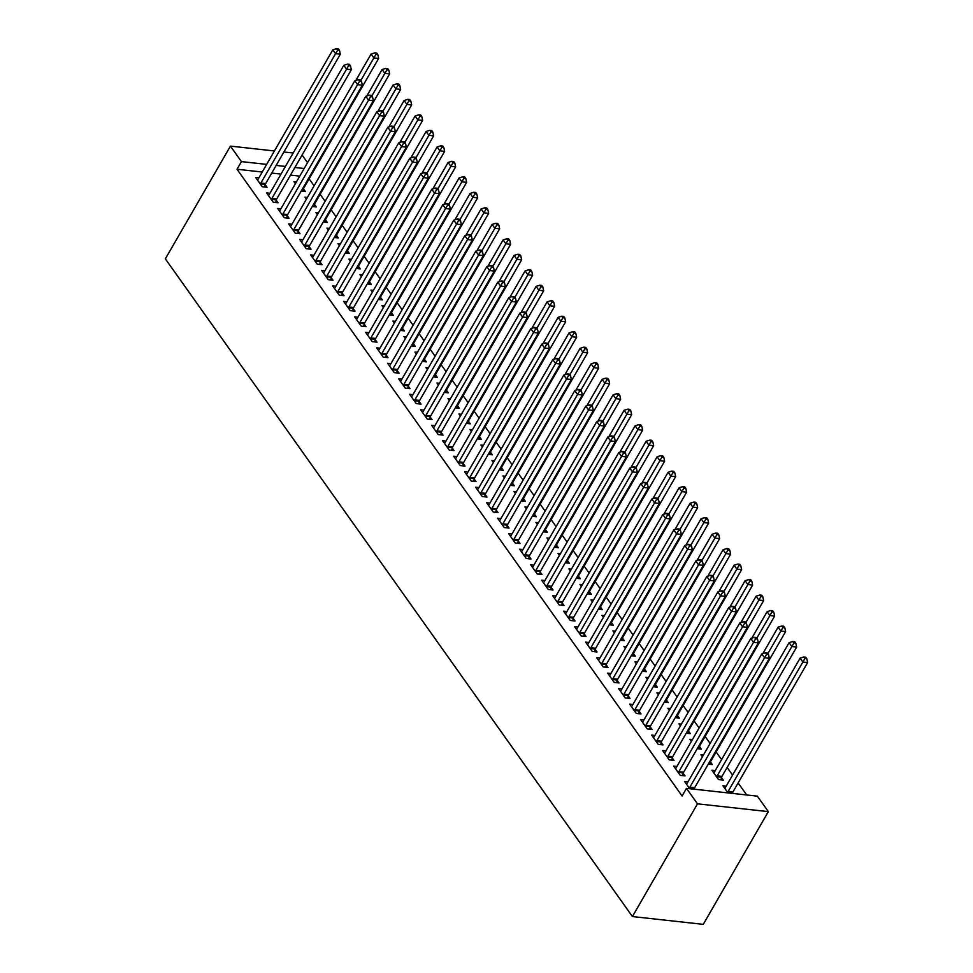<?xml version="1.0" encoding="UTF-8"?>
<svg xmlns="http://www.w3.org/2000/svg" width="973" height="973" viewBox="0 0 973 973"><rect width="100%" height="100%" fill="white"/><g stroke="black" fill="none" stroke-linecap="round" stroke-linejoin="round"><path stroke-width="1.46" d="M746.68 794.965L738.13 782.937M732.572 775.116L727.135 767.454M721.577 759.621L716.14 751.959M710.108 743.481L705.133 736.476M699.113 727.986L694.138 720.981M688.106 712.491L683.131 705.486M677.111 697.009L672.136 690.003M666.116 681.514L661.141 674.508M655.109 666.031L650.134 659.013M644.114 650.536L639.139 643.53M633.107 635.041L628.132 628.035M622.112 619.558L617.137 612.552M611.117 604.063L606.13 597.057M600.11 588.568L595.135 581.562M589.115 573.085L584.141 566.079M578.108 557.59L573.133 550.584M567.113 542.107L562.139 535.101M556.106 526.612L551.132 519.606M545.111 511.117L540.137 504.111M534.116 495.634L529.142 488.628M523.109 480.139L518.135 473.133M512.114 464.656L507.14 457.651M501.107 449.161L496.133 442.156M490.112 433.666L485.138 426.661M479.117 418.183L474.143 411.178M468.11 402.688L463.136 395.683M457.115 387.205L452.141 380.2M446.108 371.71L441.134 364.705M435.113 356.215L430.139 349.21M424.106 340.732L419.132 333.727M413.111 325.237L408.137 318.232M402.117 309.742L397.142 302.737M391.11 294.26L386.135 287.254M380.115 278.764L375.14 271.759M369.108 263.282L364.133 256.276M358.113 247.787L353.138 240.781M347.118 232.292L342.143 225.286M336.111 216.809L331.136 209.803M325.116 201.314L320.141 194.308M314.109 185.831L309.134 178.825M757.347 796.145L768.342 811.628L703.272 924.35L632.414 916.554L165.349 258.842L230.431 146.12L241.438 161.603L237.023 169.253L682.085 795.987L686.488 788.349L757.347 796.145M302.08 155.035L307.529 162.698M715.216 770.64L711.932 770.288L718.536 779.58L723.316 780.103L721.54 777.597M676.916 766.432L673.632 766.067L680.236 775.359L685.016 775.895L683.241 773.377M692.423 739.577L689.93 739.298L691.389 741.353M699.538 746.619L701.326 749.125L697.24 748.675M654.914 735.454L651.63 735.089L658.235 744.381L663.027 744.904L661.239 742.399M670.421 708.599L667.928 708.32L669.388 710.375M677.536 715.629L679.324 718.147L675.25 717.697M632.912 704.464L629.628 704.111L636.233 713.404L641.025 713.927L639.237 711.421M648.419 677.609L645.938 677.342L647.398 679.397M655.547 684.651L657.322 687.157L653.248 686.707M610.91 673.486L607.639 673.121L614.231 682.426L619.023 682.949L617.235 680.443M626.417 646.631L623.936 646.364L625.396 648.419M633.545 653.674L635.32 656.179L631.246 655.729M588.92 642.508L585.637 642.144L592.229 651.436L597.021 651.971L595.245 649.465M604.415 615.654L601.934 615.374L603.394 617.429M611.543 622.696L613.318 625.201L609.244 624.751M566.918 611.531L563.635 611.166L570.239 620.458L575.019 620.981L573.243 618.475M582.426 584.676L579.932 584.396L581.392 586.451M589.541 591.718L591.316 594.223L587.242 593.773M544.916 580.54L541.633 580.188L548.237 589.48L553.017 590.003L551.241 587.497M560.424 553.698L557.93 553.418L559.39 555.474M567.539 560.728L569.327 563.233L565.24 562.795M522.915 549.563L519.631 549.21L526.235 558.502L531.027 559.025L529.239 556.52M538.422 522.708L535.928 522.44L537.388 524.496M545.537 529.75L547.325 532.255L543.25 531.805M500.913 518.585L497.629 518.22L504.233 527.524L509.025 528.047L507.237 525.542M516.42 491.73L513.939 491.462L515.398 493.506M523.547 498.772L525.323 501.277L521.248 500.827M478.911 487.607L475.639 487.242L482.231 496.534L487.023 497.069L485.247 494.552M494.418 460.752L491.937 460.472L493.396 462.528M501.545 467.794L503.321 470.3L499.246 469.85M456.921 456.629L453.637 456.264L460.229 465.556L465.021 466.079L463.245 463.574M472.416 429.774L469.935 429.494L471.394 431.55M479.543 436.804L481.319 439.322L477.244 438.872M434.919 425.639L431.635 425.286L438.239 434.578L443.019 435.101L441.243 432.596M450.426 398.784L447.933 398.516L449.392 400.572M457.541 405.826L459.317 408.332L455.242 407.894M412.917 394.661L409.633 394.296L416.237 403.6L421.017 404.123L419.241 401.618M428.424 367.806L425.931 367.539L427.39 369.594M435.539 374.848L437.327 377.354L433.24 376.904M390.915 363.683L387.631 363.318L394.235 372.61L399.027 373.146L397.239 370.64M406.422 336.828L403.941 336.549L405.388 338.604M413.537 343.87L415.325 346.376L411.251 345.926M368.913 332.705L365.629 332.34L372.233 341.632L377.025 342.168L375.237 339.65M384.42 305.85L381.939 305.571L383.398 307.626M391.547 312.892L393.323 315.398L389.249 314.948M346.911 301.727L343.639 301.362L350.231 310.655L355.023 311.178L353.248 308.672M362.418 274.873L359.937 274.593L361.397 276.648M369.545 281.902L371.321 284.42L367.247 283.97M324.921 270.737L321.637 270.385L328.229 279.677L333.021 280.2L331.246 277.694M340.416 243.882L337.935 243.615L339.395 245.67M347.543 250.925L349.319 253.43L345.245 252.98M302.919 239.759L299.635 239.394L306.24 248.699L311.019 249.222L309.244 246.716M318.426 212.905L315.933 212.637L317.393 214.68M325.541 219.947L327.317 222.452L323.243 222.002M280.917 208.781L277.633 208.417L284.238 217.709L289.017 218.244L287.242 215.726M296.424 181.927L293.931 181.647L295.391 183.702M303.54 188.969L305.327 191.474L301.241 191.024M258.915 177.804L255.631 177.439L262.236 186.731L267.028 187.254L265.24 184.748M299.757 176.149L290.477 175.128M281.002 174.094L271.722 173.072M262.248 172.026L237.023 169.253M269.922 193.286L266.638 192.934L273.231 202.226L278.023 202.749L276.247 200.243M307.419 197.41L304.938 197.142L306.398 199.197M314.547 204.452L316.322 206.957L312.248 206.519M291.912 224.264L288.64 223.912L295.233 233.204L300.025 233.727L298.237 231.221M329.421 228.4L326.94 228.12L328.4 230.175M336.549 235.442L338.324 237.947L334.25 237.497M313.914 255.254L310.63 254.89L317.234 264.182L322.027 264.705L320.239 262.199M351.423 259.377L348.93 259.098L350.389 261.153M358.538 266.42L360.326 268.925L356.24 268.475M335.916 286.232L332.632 285.867L339.236 295.16L344.028 295.695L342.241 293.189M373.425 290.355L370.932 290.088L372.391 292.131M380.54 297.397L382.328 299.903L378.242 299.453M357.918 317.21L354.634 316.845L361.238 326.15L366.018 326.673L364.243 324.167M395.427 321.333L392.934 321.066L394.393 323.121M402.542 328.375L404.318 330.881L400.244 330.431M379.92 348.188L376.636 347.835L383.24 357.127L388.02 357.65L386.245 355.145M417.417 352.323L414.936 352.044L416.395 354.099M424.544 359.353L426.32 361.871L422.246 361.421M401.922 379.178L398.638 378.813L405.23 388.105L410.022 388.628L408.246 386.123M439.419 383.301L436.938 383.021L438.397 385.077M446.546 390.343L448.322 392.849L444.247 392.399M423.912 410.156L420.64 409.791L427.232 419.083L432.024 419.618L430.236 417.101M461.421 414.279L458.94 414.012L460.387 416.055M468.536 421.321L470.324 423.827L466.249 423.377M445.914 441.134L442.63 440.769L449.234 450.061L454.026 450.596L452.238 448.091M483.423 445.257L480.93 444.989L482.389 447.045M490.538 452.299L492.326 454.805L488.239 454.355M467.916 472.112L464.632 471.759L471.236 481.051L476.016 481.574L474.24 479.069M505.425 476.235L502.932 475.967L504.391 478.023M512.54 483.277L514.328 485.782L510.241 485.345M489.918 503.09L486.634 502.737L493.238 512.029L498.018 512.552L496.242 510.047M527.415 507.225L524.934 506.945L526.393 509.001M534.542 514.267L536.318 516.772L532.243 516.322M511.92 534.08L508.636 533.715L515.24 543.007L520.02 543.53L518.244 541.024M549.417 538.203L546.935 537.923L548.395 539.979M556.544 545.245L558.32 547.75L554.245 547.3M533.922 565.058L530.638 564.693L537.23 573.985L542.022 574.52L540.246 572.015M571.419 569.181L568.937 568.913L570.397 570.956M578.546 576.223L580.322 578.728L576.247 578.278M555.911 596.035L552.64 595.671L559.232 604.975L564.024 605.498L562.236 602.992M593.421 600.159L590.939 599.891L592.387 601.946M600.536 607.201L602.323 609.706L598.249 609.256M577.913 627.013L574.629 626.661L581.234 635.953L586.026 636.476L584.238 633.97M615.423 631.149L612.929 630.869L614.389 632.924M622.538 638.179L624.325 640.696L620.239 640.246M599.915 658.003L596.631 657.639L603.236 666.931L608.016 667.454L606.24 664.948M637.424 662.126L634.931 661.847L636.391 663.902M644.54 669.169L646.327 671.674L642.241 671.224M621.917 688.981L618.633 688.616L625.238 697.909L630.018 698.444L628.242 695.926M659.414 693.104L656.933 692.837L658.393 694.88M666.541 700.146L668.317 702.652L664.243 702.202M643.919 719.959L640.635 719.594L647.227 728.886L652.019 729.422L650.244 726.916M681.416 724.082L678.935 723.815L680.395 725.87M688.543 731.124L690.319 733.63L686.245 733.18M665.909 750.937L662.637 750.584L669.229 759.877L674.021 760.4L672.246 757.894M703.418 755.06L700.937 754.793L702.397 756.848M710.545 762.102L712.321 764.608L708.247 764.17M687.911 781.915L684.639 781.562L689.699 788.702M726.211 786.135L722.939 785.77L727.999 792.91M768.342 811.628L697.495 803.832L686.488 788.349M697.495 803.832L632.414 916.554M304.172 168.511L294.892 167.49M285.417 166.444L276.137 165.422M266.663 164.388L241.438 161.603M293.165 153.016L283.885 151.995M274.41 150.961L230.431 146.12M260.886 183.033L265.678 183.556L340.343 54.208L335.563 53.685L260.886 183.033A2.469 1.545 -83.7 0 0 260.557 183.848L260.46 184.225M337.607 50.195L339.516 50.414L338.422 48.857L336.5 48.65L337.607 50.195L335.563 53.685L332.815 49.818L258.137 179.154A2.469 1.545 -83.7 0 1 257.638 179.762L257.419 179.944M265.678 183.556A2.469 1.545 -83.7 0 0 265.337 184.383L264.656 186.998M340.343 54.208L339.516 50.414M336.5 48.65L332.815 49.818M302.956 191.207L303.637 188.592A2.469 1.545 96.3 0 1 303.977 187.765L378.643 58.429L373.863 57.906L371.114 54.026L355.838 80.467M360.849 80.443L375.906 54.415L377.816 54.622L376.721 53.077L374.8 52.858L375.906 54.415M371.114 54.026L374.8 52.858M377.816 54.622L378.643 58.429M271.881 198.516L276.673 199.039L351.35 69.703L346.558 69.18L271.881 198.516A2.469 1.545 -83.7 0 0 271.552 199.343L271.455 199.72M348.602 65.69L350.523 65.896L349.416 64.352L347.507 64.145L348.602 65.69L346.558 69.18L343.81 65.3L269.132 194.649A2.469 1.545 -83.7 0 1 268.645 195.245L268.414 195.439M276.673 199.039A2.469 1.545 -83.7 0 0 276.344 199.866L275.651 202.493M351.35 69.703L350.523 65.896M347.507 64.145L343.81 65.3M282.888 214.011L287.667 214.534L362.345 85.198L357.565 84.663L282.888 214.011A2.469 1.545 -83.7 0 0 282.547 214.838L282.45 215.203M359.609 81.185L361.518 81.391L360.424 79.847L358.502 79.628L359.609 81.185L357.565 84.663L354.804 80.795L280.139 210.132A2.469 1.545 -83.7 0 1 279.64 210.74L279.421 210.922M287.667 214.534A2.469 1.545 -83.7 0 0 287.339 215.361L286.658 217.976M362.345 85.198L361.518 81.391M358.502 79.628L354.804 80.795M313.963 206.702L314.644 204.087A2.469 1.545 96.3 0 1 314.972 203.26L389.65 73.912L384.858 73.389L382.109 69.521L366.845 95.962M371.844 95.926L386.901 69.898L388.823 70.117L387.716 68.56L385.807 68.353L386.901 69.898M382.109 69.521L385.807 68.353M388.823 70.117L389.65 73.912M324.958 222.197L325.639 219.57A2.469 1.545 96.3 0 1 325.967 218.755L400.645 89.407L395.865 88.884L393.104 85.004L377.84 111.445M382.851 111.421L397.908 85.393L399.818 85.6L398.723 84.055L396.802 83.848L397.908 85.393M393.104 85.004L396.802 83.848M399.818 85.6L400.645 89.407M293.882 229.494L298.675 230.029L373.352 100.681L368.56 100.158L293.882 229.494A2.469 1.545 -83.7 0 0 293.554 230.321L293.457 230.698M370.604 96.668L372.525 96.886L371.418 95.33L369.509 95.123L370.604 96.668L368.56 100.158L365.812 96.291L291.134 225.627A2.469 1.545 -83.7 0 1 290.647 226.222L290.416 226.417M298.675 230.029A2.469 1.545 -83.7 0 0 298.334 230.856L297.653 233.471M373.352 100.681L372.525 96.886M369.509 95.123L365.812 96.291M304.89 244.989L309.669 245.512L384.347 116.176L379.555 115.653L304.89 244.989A2.469 1.545 -83.7 0 0 304.549 245.816L304.452 246.181M381.611 112.163L383.52 112.369L382.425 110.825L380.504 110.606L381.611 112.163L379.555 115.653L376.806 111.773L302.129 241.122A2.469 1.545 -83.7 0 1 301.642 241.718L301.411 241.912M309.669 245.512A2.469 1.545 -83.7 0 0 309.341 246.339L308.66 248.954M384.347 116.176L383.52 112.369M380.504 110.606L376.806 111.773M335.953 237.68L336.634 235.065A2.469 1.545 96.3 0 1 336.974 234.238L411.652 104.902L406.86 104.366L404.111 100.499L388.847 126.94M393.846 126.916L408.903 100.888L410.825 101.095L409.718 99.55L407.809 99.331L408.903 100.888M404.111 100.499L407.809 99.331M410.825 101.095L411.652 104.902M346.96 253.175L347.641 250.56A2.469 1.545 96.3 0 1 347.969 249.733L422.647 120.384L417.855 119.861L415.106 115.994L399.842 142.435M404.841 142.399L419.91 116.371L421.82 116.59L420.725 115.033L418.804 114.826L419.91 116.371M415.106 115.994L418.804 114.826M421.82 116.59L422.647 120.384M315.884 260.484L320.676 261.007L395.342 131.659L390.562 131.136L315.884 260.484A2.469 1.545 -83.7 0 0 315.556 261.299L315.459 261.676M392.606 127.645L394.515 127.864L393.42 126.308L391.499 126.101L392.606 127.645L390.562 131.136L387.813 127.268L313.136 256.604A2.469 1.545 -83.7 0 1 312.637 257.213L312.418 257.395M320.676 261.007A2.469 1.545 -83.7 0 0 320.336 261.834L319.655 264.449M395.342 131.659L394.515 127.864M391.499 126.101L387.813 127.268M357.955 268.67L358.636 266.043A2.469 1.545 96.3 0 1 358.976 265.215L433.642 135.879L428.862 135.356L426.113 131.477L410.849 157.918M415.848 157.894L430.905 131.866L432.815 132.073L431.72 130.528L429.811 130.309L430.905 131.866M426.113 131.477L429.811 130.309M432.815 132.073L433.642 135.879M326.879 275.967L331.671 276.502L406.349 147.154L401.557 146.631L326.879 275.967A2.469 1.545 -83.7 0 0 326.551 276.794L326.454 277.171M403.6 143.14L405.522 143.347L404.415 141.803L402.506 141.596L403.6 143.14L401.557 146.631L398.808 142.751L324.131 272.099A2.469 1.545 -83.7 0 1 323.644 272.695L323.413 272.89M331.671 276.502A2.469 1.545 -83.7 0 0 331.343 277.317L330.662 279.944M406.349 147.154L405.522 143.347M402.506 141.596L398.808 142.751M368.962 284.152L369.643 281.538A2.469 1.545 96.3 0 1 369.971 280.711L444.649 151.362L439.857 150.839L437.108 146.972L421.844 173.413M426.843 173.389L441.9 147.349L443.822 147.568L442.715 146.011L440.805 145.804L441.9 147.349M437.108 146.972L440.805 145.804M443.822 147.568L444.649 151.362M337.886 291.462L342.666 291.985L417.344 162.649L412.564 162.114L337.886 291.462A2.469 1.545 -83.7 0 0 337.546 292.289L337.461 292.654M414.607 158.635L416.517 158.842L415.422 157.298L413.501 157.079L414.607 158.635L412.564 162.114L409.803 158.246L335.138 287.582A2.469 1.545 -83.7 0 1 334.639 288.19L334.42 288.373M342.666 291.985A2.469 1.545 -83.7 0 0 342.338 292.812L341.657 295.427M417.344 162.649L416.517 158.842M413.501 157.079L409.803 158.246M348.881 306.945L353.673 307.48L428.351 178.132L423.559 177.609L348.881 306.945A2.469 1.545 -83.7 0 0 348.553 307.772L348.456 308.149M425.602 174.118L427.524 174.337L426.417 172.78L424.508 172.574L425.602 174.118L423.559 177.609L420.81 173.741L346.133 303.077A2.469 1.545 -83.7 0 1 345.646 303.673L345.415 303.868M353.673 307.48A2.469 1.545 -83.7 0 0 353.345 308.307L352.652 310.922M428.351 178.132L427.524 174.337M424.508 172.574L420.81 173.741M359.888 322.44L364.668 322.963L439.346 193.627L434.554 193.104L359.888 322.44A2.469 1.545 -83.7 0 0 359.548 323.267L359.451 323.632M436.609 189.613L438.519 189.82L437.424 188.276L435.503 188.057L436.609 189.613L434.554 193.104L431.805 189.224L357.14 318.572A2.469 1.545 -83.7 0 1 356.641 319.168L356.41 319.363M364.668 322.963A2.469 1.545 -83.7 0 0 364.34 323.79L363.659 326.417M439.346 193.627L438.519 189.82M435.503 188.057L431.805 189.224M370.883 337.935L375.675 338.458L450.341 209.11L445.561 208.587L370.883 337.935A2.469 1.545 -83.7 0 0 370.555 338.762L370.458 339.127M447.604 205.096L449.514 205.315L448.419 203.758L446.51 203.552L447.604 205.096L445.561 208.587L442.812 204.719L368.135 334.055A2.469 1.545 -83.7 0 1 367.648 334.663L367.417 334.846M375.675 338.458A2.469 1.545 -83.7 0 0 375.335 339.285L374.654 341.9M450.341 209.11L449.514 205.315M446.51 203.552L442.812 204.719M381.878 353.418L386.67 353.953L461.348 224.605L456.556 224.082L381.878 353.418A2.469 1.545 -83.7 0 0 381.55 354.245L381.452 354.622M458.599 220.591L460.521 220.798L459.414 219.253L457.505 219.047L458.599 220.591L456.556 224.082L453.807 220.202L379.129 349.55A2.469 1.545 -83.7 0 1 378.643 350.146L378.412 350.341M386.67 353.953A2.469 1.545 -83.7 0 0 386.342 354.768L385.661 357.395M461.348 224.605L460.521 220.798M457.505 219.047L453.807 220.202M392.885 368.913L397.665 369.436L472.343 240.1L467.563 239.565L392.885 368.913A2.469 1.545 -83.7 0 0 392.557 369.74L392.46 370.105M469.606 236.086L471.516 236.293L470.421 234.748L468.5 234.529L469.606 236.086L467.563 239.565L464.814 235.697L390.137 365.033A2.469 1.545 -83.7 0 1 389.638 365.641L389.419 365.824M397.665 369.436A2.469 1.545 -83.7 0 0 397.337 370.263L396.656 372.878M472.343 240.1L471.516 236.293M468.5 234.529L464.814 235.697M403.88 384.396L408.672 384.931L483.35 255.583L478.558 255.06L403.88 384.396A2.469 1.545 -83.7 0 0 403.552 385.223L403.454 385.6M480.601 251.569L482.523 251.788L481.416 250.231L479.507 250.025L480.601 251.569L478.558 255.06L475.809 251.192L401.131 380.528A2.469 1.545 -83.7 0 1 400.645 381.136L400.414 381.319M408.672 384.931A2.469 1.545 -83.7 0 0 408.344 385.758L407.651 388.373M483.35 255.583L482.523 251.788M479.507 250.025L475.809 251.192M414.887 399.891L419.667 400.414L494.345 271.078L489.553 270.555L414.887 399.891A2.469 1.545 -83.7 0 0 414.547 400.718L414.449 401.095M491.608 267.064L493.518 267.271L492.423 265.726L490.501 265.52L491.608 267.064L489.553 270.555L486.804 266.675L412.138 396.023A2.469 1.545 -83.7 0 1 411.64 396.619L411.421 396.814M419.667 400.414A2.469 1.545 -83.7 0 0 419.339 401.241L418.658 403.868M494.345 271.078L493.518 267.271M490.501 265.52L486.804 266.675M425.882 415.386L430.674 415.909L505.352 286.573L500.56 286.038L425.882 415.386A2.469 1.545 -83.7 0 0 425.554 416.213L425.456 416.578M502.603 282.559L504.525 282.766L503.418 281.209L501.509 281.002L502.603 282.559L500.56 286.038L497.811 282.17L423.133 411.506A2.469 1.545 -83.7 0 1 422.647 412.114L422.416 412.297M430.674 415.909A2.469 1.545 -83.7 0 0 430.334 416.736L429.652 419.351M505.352 286.573L504.525 282.766M501.509 281.002L497.811 282.17M379.957 299.648L380.638 297.02A2.469 1.545 96.3 0 1 380.966 296.206L455.644 166.857L450.864 166.334L448.115 162.455L432.839 188.896M437.85 188.871L452.907 162.844L454.817 163.05L453.722 161.506L451.8 161.299L452.907 162.844M448.115 162.455L451.8 161.299M454.817 163.05L455.644 166.857M390.951 315.13L391.645 312.515A2.469 1.545 96.3 0 1 391.973 311.688L466.651 182.352L461.859 181.817L459.11 177.95L443.846 204.391M448.845 204.366L463.902 178.339L465.824 178.546L464.717 177.001L462.807 176.782L463.902 178.339M459.11 177.95L462.807 176.782M465.824 178.546L466.651 182.352M401.958 330.625L402.64 328.01A2.469 1.545 96.3 0 1 402.968 327.183L477.646 197.835L472.854 197.312L470.105 193.445L454.841 219.886M459.84 219.849L474.909 193.822L476.819 194.041L475.724 192.484L473.802 192.277L474.909 193.822M470.105 193.445L473.802 192.277M476.819 194.041L477.646 197.835M412.953 346.12L413.634 343.493A2.469 1.545 96.3 0 1 413.975 342.666L488.653 213.33L483.861 212.807L481.112 208.927L465.848 235.369M470.847 235.344L485.904 209.317L487.814 209.523L486.719 207.979L484.809 207.772L485.904 209.317M481.112 208.927L484.809 207.772M487.814 209.523L488.653 213.33M423.96 361.603L424.642 358.988A2.469 1.545 96.3 0 1 424.97 358.161L499.648 228.825L494.856 228.29L492.107 224.422L476.843 250.864M481.842 250.839L496.899 224.799L498.821 225.018L497.714 223.462L495.804 223.255L496.899 224.799M492.107 224.422L495.804 223.255M498.821 225.018L499.648 228.825M434.955 377.098L435.636 374.471A2.469 1.545 96.3 0 1 435.977 373.656L510.643 244.308L505.863 243.785L503.114 239.905L487.838 266.347M492.849 266.322L507.906 240.295L509.816 240.501L508.721 238.957L506.799 238.75L507.906 240.295M503.114 239.905L506.799 238.75M509.816 240.501L510.643 244.308M445.962 392.581L446.643 389.966A2.469 1.545 96.3 0 1 446.972 389.139L521.65 259.803L516.858 259.268L514.109 255.4L498.845 281.842M503.844 281.817L518.901 255.79L520.823 255.996L519.716 254.452L517.806 254.233L518.901 255.79M514.109 255.4L517.806 254.233M520.823 255.996L521.65 259.803M456.957 408.076L457.638 405.461A2.469 1.545 96.3 0 1 457.967 404.634L532.645 275.286L527.865 274.763L525.104 270.895L509.84 297.337M514.851 297.3L529.908 271.272L531.817 271.491L530.723 269.935L528.801 269.728L529.908 271.272M525.104 270.895L528.801 269.728M531.817 271.491L532.645 275.286M467.952 423.571L468.633 420.944A2.469 1.545 96.3 0 1 468.974 420.117L543.652 290.781L538.86 290.258L536.111 286.378L520.847 312.82M525.846 312.795L540.903 286.767L542.825 286.974L541.718 285.43L539.808 285.223L540.903 286.767M536.111 286.378L539.808 285.223M542.825 286.974L543.652 290.781M436.889 430.869L441.669 431.404L516.347 302.056L511.555 301.533L436.889 430.869A2.469 1.545 -83.7 0 0 436.549 431.696L436.451 432.073M513.598 298.042L515.52 298.249L514.413 296.704L512.503 296.497L513.598 298.042L511.555 301.533L508.806 297.653L434.128 427.001A2.469 1.545 -83.7 0 1 433.642 427.597L433.411 427.792M441.669 431.404A2.469 1.545 -83.7 0 0 441.341 432.219L440.66 434.846M516.347 302.056L515.52 298.249M512.503 296.497L508.806 297.653M478.959 439.054L479.64 436.439A2.469 1.545 96.3 0 1 479.969 435.612L554.646 306.276L549.854 305.741L547.106 301.873L531.842 328.315M536.841 328.29L551.91 302.262L553.819 302.469L552.725 300.925L550.803 300.706L551.91 302.262M547.106 301.873L550.803 300.706M553.819 302.469L554.646 306.276M447.884 446.364L452.676 446.887L527.342 317.551L522.562 317.016L447.884 446.364A2.469 1.545 -83.7 0 0 447.556 447.191L447.458 447.556M524.605 313.537L526.515 313.744L525.42 312.199L523.498 311.98L524.605 313.537L522.562 317.016L519.813 313.148L445.135 442.496A2.469 1.545 -83.7 0 1 444.637 443.092L444.418 443.274M452.676 446.887A2.469 1.545 -83.7 0 0 452.336 447.714L451.654 450.329M527.342 317.551L526.515 313.744M523.498 311.98L519.813 313.148M489.954 454.549L490.635 451.934A2.469 1.545 96.3 0 1 490.976 451.107L565.641 321.759L560.862 321.236L558.113 317.356L542.849 343.797M547.848 343.773L562.905 317.745L564.814 317.952L563.72 316.407L561.798 316.201L562.905 317.745M558.113 317.356L561.798 316.201M564.814 317.952L565.641 321.759M458.879 461.859L463.671 462.382L538.349 333.034L533.557 332.511L458.879 461.859A2.469 1.545 -83.7 0 0 458.551 462.674L458.453 463.051M535.6 329.02L537.522 329.239L536.415 327.682L534.505 327.475L535.6 329.02L533.557 332.511L530.808 328.643L456.13 457.979A2.469 1.545 -83.7 0 1 455.644 458.587L455.413 458.769M463.671 462.382A2.469 1.545 -83.7 0 0 463.343 463.209L462.661 465.824M538.349 333.034L537.522 329.239M534.505 327.475L530.808 328.643M500.961 470.032L501.642 467.417A2.469 1.545 96.3 0 1 501.971 466.59L576.648 337.254L571.856 336.719L569.108 332.851L553.844 359.292M558.843 359.268L573.9 333.24L575.821 333.447L574.715 331.902L572.805 331.684L573.9 333.24M569.108 332.851L572.805 331.684M575.821 333.447L576.648 337.254M469.886 477.342L474.666 477.865L549.344 348.529L544.564 348.006L469.886 477.342A2.469 1.545 -83.7 0 0 469.545 478.169L469.448 478.546M546.607 344.515L548.517 344.722L547.422 343.177L545.5 342.97L546.607 344.515L544.564 348.006L541.803 344.126L467.137 473.474A2.469 1.545 -83.7 0 1 466.639 474.07L466.42 474.265M474.666 477.865A2.469 1.545 -83.7 0 0 474.338 478.692L473.656 481.319M549.344 348.529L548.517 344.722M545.5 342.97L541.803 344.126M511.956 485.527L512.637 482.912A2.469 1.545 96.3 0 1 512.966 482.085L587.643 352.737L582.863 352.214L580.115 348.346L564.839 374.787M569.85 374.751L584.907 348.723L586.816 348.942L585.722 347.385L583.8 347.179L584.907 348.723M580.115 348.346L583.8 347.179M586.816 348.942L587.643 352.737M480.881 492.837L485.673 493.36L560.351 364.024L555.559 363.488L480.881 492.837A2.469 1.545 -83.7 0 0 480.553 493.664L480.455 494.029M557.602 360.01L559.524 360.217L558.417 358.672L556.507 358.453L557.602 360.01L555.559 363.488L552.81 359.621L478.132 488.957A2.469 1.545 -83.7 0 1 477.646 489.565L477.415 489.747M485.673 493.36A2.469 1.545 -83.7 0 0 485.332 494.187L484.651 496.802M560.351 364.024L559.524 360.217M556.507 358.453L552.81 359.621M522.951 501.022L523.644 498.395A2.469 1.545 96.3 0 1 523.973 497.568L598.65 368.232L593.858 367.709L591.11 363.829L575.846 390.27M580.845 390.246L595.902 364.218L597.823 364.425L596.717 362.88L594.807 362.674L595.902 364.218M591.11 363.829L594.807 362.674M597.823 364.425L598.65 368.232M491.888 508.32L496.668 508.855L571.346 379.506L566.554 378.984L491.888 508.32A2.469 1.545 -83.7 0 0 491.547 509.147L491.45 509.524M568.609 375.493L570.519 375.7L569.424 374.155L567.502 373.948L568.609 375.493L566.554 378.984L563.805 375.104L489.127 504.452A2.469 1.545 -83.7 0 1 488.641 505.048L488.41 505.242M496.668 508.855A2.469 1.545 -83.7 0 0 496.339 509.682L495.658 512.297M571.346 379.506L570.519 375.7M567.502 373.948L563.805 375.104M533.958 516.505L534.639 513.89A2.469 1.545 96.3 0 1 534.968 513.063L609.645 383.727L604.853 383.192L602.105 379.324L586.841 405.765M591.839 405.741L606.909 379.713L608.818 379.92L607.724 378.375L605.802 378.156L606.909 379.713M602.105 379.324L605.802 378.156M608.818 379.92L609.645 383.727M502.883 523.815L507.675 524.338L582.341 395.002L577.561 394.479L502.883 523.815A2.469 1.545 -83.7 0 0 502.555 524.642L502.457 525.006M579.604 390.988L581.513 391.195L580.419 389.65L578.509 389.431L579.604 390.988L577.561 394.479L574.812 390.599L500.134 519.947A2.469 1.545 -83.7 0 1 499.648 520.543L499.417 520.737M507.675 524.338A2.469 1.545 -83.7 0 0 507.334 525.165L506.653 527.78M582.341 395.002L581.513 391.195M578.509 389.431L574.812 390.599M544.953 532L545.634 529.385A2.469 1.545 96.3 0 1 545.975 528.558L620.64 399.21L615.86 398.687L613.112 394.819L597.848 421.26M602.846 421.224L617.904 395.196L619.813 395.415L618.719 393.858L616.809 393.651L617.904 395.196M613.112 394.819L616.809 393.651M619.813 395.415L620.64 399.21M513.878 539.31L518.67 539.833L593.348 410.484L588.556 409.961L513.878 539.31A2.469 1.545 -83.7 0 0 513.549 540.124L513.452 540.501M590.599 406.471L592.521 406.69L591.414 405.133L589.504 404.926L590.599 406.471L588.556 409.961L585.807 406.094L511.129 535.43A2.469 1.545 -83.7 0 1 510.643 536.038L510.411 536.22M518.67 539.833A2.469 1.545 -83.7 0 0 518.341 540.66L517.66 543.275M593.348 410.484L592.521 406.69M589.504 404.926L585.807 406.094M555.96 547.483L556.641 544.868A2.469 1.545 96.3 0 1 556.97 544.041L631.647 414.705L626.855 414.182L624.107 410.302L608.843 436.743M613.841 436.719L628.899 410.691L630.82 410.898L629.713 409.353L627.804 409.134L628.899 410.691M624.107 410.302L627.804 409.134M630.82 410.898L631.647 414.705M524.885 554.792L529.665 555.315L604.342 425.979L599.563 425.456L524.885 554.792A2.469 1.545 -83.7 0 0 524.556 555.619L524.459 555.997M601.606 421.966L603.515 422.173L602.421 420.628L600.499 420.421L601.606 421.966L599.563 425.456L596.814 421.577L522.136 550.925A2.469 1.545 -83.7 0 1 521.637 551.521L521.419 551.715M529.665 555.315A2.469 1.545 -83.7 0 0 529.336 556.142L528.655 558.77M604.342 425.979L603.515 422.173M600.499 420.421L596.814 421.577M566.955 562.978L567.636 560.363A2.469 1.545 96.3 0 1 567.964 559.536L642.642 430.188L637.862 429.665L635.114 425.797L619.837 452.238M624.848 452.202L639.906 426.174L641.815 426.393L640.721 424.836L638.799 424.629L639.906 426.174M635.114 425.797L638.799 424.629M641.815 426.393L642.642 430.188M535.88 570.287L540.672 570.81L615.35 441.474L610.558 440.939L535.88 570.287A2.469 1.545 -83.7 0 0 535.551 571.115L535.454 571.479M612.601 437.461L614.522 437.668L613.416 436.123L611.506 435.904L612.601 437.461L610.558 440.939L607.809 437.072L533.131 566.408A2.469 1.545 -83.7 0 1 532.645 567.016L532.413 567.198M540.672 570.81A2.469 1.545 -83.7 0 0 540.343 571.638L539.65 574.252M615.35 441.474L614.522 437.668M611.506 435.904L607.809 437.072M577.95 578.473L578.643 575.846A2.469 1.545 96.3 0 1 578.971 575.031L653.649 445.683L648.857 445.16L646.108 441.28L630.845 467.721M635.843 467.697L650.901 441.669L652.822 441.876L651.715 440.331L649.806 440.124L650.901 441.669M646.108 441.28L649.806 440.124M652.822 441.876L653.649 445.683M546.887 585.77L551.667 586.305L626.344 456.957L621.552 456.434L546.887 585.77A2.469 1.545 -83.7 0 0 546.546 586.597L546.449 586.974M623.608 452.944L625.517 453.163L624.423 451.606L622.501 451.399L623.608 452.944L621.552 456.434L618.804 452.567L544.138 581.903A2.469 1.545 -83.7 0 1 543.639 582.499L543.421 582.693M551.667 586.305A2.469 1.545 -83.7 0 0 551.338 587.133L550.657 589.747M626.344 456.957L625.517 453.163M622.501 451.399L618.804 452.567M588.957 593.956L589.638 591.341A2.469 1.545 96.3 0 1 589.966 590.514L664.644 461.178L659.864 460.643L657.103 456.775L641.839 483.216M646.838 483.192L661.908 457.164L663.817 457.371L662.722 455.826L660.801 455.607L661.908 457.164M657.103 456.775L660.801 455.607M663.817 457.371L664.644 461.178M557.882 601.265L562.674 601.788L637.351 472.452L632.559 471.929L557.882 601.265A2.469 1.545 -83.7 0 0 557.553 602.092L557.456 602.457M634.603 468.439L636.512 468.645L635.418 467.101L633.508 466.882L634.603 468.439L632.559 471.929L629.811 468.049L555.133 597.398A2.469 1.545 -83.7 0 1 554.646 597.994L554.415 598.188M562.674 601.788A2.469 1.545 -83.7 0 0 562.333 602.615L561.652 605.23M637.351 472.452L636.512 468.645M633.508 466.882L629.811 468.049M599.952 609.451L600.633 606.836A2.469 1.545 96.3 0 1 600.973 606.009L675.651 476.661L670.859 476.138L668.11 472.27L652.847 498.711M657.845 498.675L672.902 472.647L674.824 472.866L673.717 471.309L671.808 471.102L672.902 472.647M668.11 472.27L671.808 471.102M674.824 472.866L675.651 476.661M568.877 616.76L573.669 617.283L648.346 487.935L643.554 487.412L568.877 616.76A2.469 1.545 -83.7 0 0 568.548 617.575L568.451 617.952M645.598 483.922L647.519 484.14L646.413 482.584L644.503 482.377L645.598 483.922L643.554 487.412L640.806 483.545L566.128 612.881A2.469 1.545 -83.7 0 1 565.641 613.489L565.41 613.671M573.669 617.283A2.469 1.545 -83.7 0 0 573.34 618.11L572.659 620.725M648.346 487.935L647.519 484.14M644.503 482.377L640.806 483.545M610.959 624.946L611.64 622.319A2.469 1.545 96.3 0 1 611.968 621.492L686.646 492.156L681.854 491.633L679.105 487.753L663.841 514.194M668.84 514.17L683.897 488.142L685.819 488.349L684.724 486.804L682.803 486.585L683.897 488.142M679.105 487.753L682.803 486.585M685.819 488.349L686.646 492.156M579.884 632.243L584.676 632.778L659.341 503.43L654.561 502.907L579.884 632.243A2.469 1.545 -83.7 0 0 579.555 633.07L579.458 633.447M656.605 499.417L658.514 499.623L657.42 498.079L655.498 497.872L656.605 499.417L654.561 502.907L651.813 499.027L577.135 628.376A2.469 1.545 -83.7 0 1 576.636 628.972L576.417 629.166M584.676 632.778A2.469 1.545 -83.7 0 0 584.335 633.593L583.654 636.22M659.341 503.43L658.514 499.623M655.498 497.872L651.813 499.027M621.954 640.429L622.635 637.814A2.469 1.545 96.3 0 1 622.975 636.987L697.641 507.651L692.861 507.115L690.112 503.248L674.836 529.689M679.847 529.665L694.904 503.625L696.814 503.844L695.719 502.287L693.798 502.08L694.904 503.625M690.112 503.248L693.798 502.08M696.814 503.844L697.641 507.651M590.879 647.738L595.671 648.261L670.348 518.925L665.556 518.39L590.879 647.738A2.469 1.545 -83.7 0 0 590.55 648.565L590.453 648.93M667.6 514.912L669.521 515.118L668.415 513.574L666.505 513.355L667.6 514.912L665.556 518.39L662.808 514.522L588.13 643.858A2.469 1.545 -83.7 0 1 587.643 644.467L587.412 644.649M595.671 648.261A2.469 1.545 -83.7 0 0 595.342 649.088L594.661 651.703M670.348 518.925L669.521 515.118M666.505 513.355L662.808 514.522M632.961 655.924L633.642 653.297A2.469 1.545 96.3 0 1 633.97 652.482L708.648 523.133L703.856 522.61L701.107 518.731L685.843 545.172M690.842 545.148L705.899 519.12L707.821 519.327L706.714 517.782L704.805 517.575L705.899 519.12M701.107 518.731L704.805 517.575M707.821 519.327L708.648 523.133M601.886 663.221L606.666 663.756L681.343 534.408L676.563 533.885L601.886 663.221A2.469 1.545 -83.7 0 0 601.545 664.048L601.448 664.425M678.607 530.394L680.516 530.613L679.422 529.057L677.5 528.85L678.607 530.394L676.563 533.885L673.803 530.017L599.137 659.353A2.469 1.545 -83.7 0 1 598.638 659.949L598.419 660.144M606.666 663.756A2.469 1.545 -83.7 0 0 606.337 664.583L605.656 667.198M681.343 534.408L680.516 530.613M677.5 528.85L673.803 530.017M643.956 671.406L644.637 668.792A2.469 1.545 96.3 0 1 644.965 667.965L719.643 538.628L714.863 538.093L712.102 534.226L696.838 560.667M701.849 560.643L716.906 534.615L718.816 534.822L717.721 533.277L715.8 533.058L716.906 534.615M712.102 534.226L715.8 533.058M718.816 534.822L719.643 538.628M612.881 678.716L617.673 679.239L692.35 549.903L687.558 549.38L612.881 678.716A2.469 1.545 -83.7 0 0 612.552 679.543L612.455 679.908M689.602 545.889L691.523 546.096L690.416 544.552L688.507 544.345L689.602 545.889L687.558 549.38L684.81 545.5L610.132 674.848A2.469 1.545 -83.7 0 1 609.645 675.444L609.414 675.639M617.673 679.239A2.469 1.545 -83.7 0 0 617.332 680.066L616.651 682.693M692.35 549.903L691.523 546.096M688.507 544.345L684.81 545.5M654.951 686.902L655.632 684.287A2.469 1.545 96.3 0 1 655.972 683.46L730.65 554.111L725.858 553.588L723.109 549.721L707.845 576.162M712.844 576.125L727.901 550.098L729.823 550.317L728.716 548.76L726.807 548.553L727.901 550.098M723.109 549.721L726.807 548.553M729.823 550.317L730.65 554.111M623.888 694.211L628.667 694.734L703.345 565.398L698.553 564.863L623.888 694.211A2.469 1.545 -83.7 0 0 623.547 695.038L623.45 695.403M700.609 561.372L702.518 561.591L701.424 560.034L699.502 559.828L700.609 561.372L698.553 564.863L695.804 560.995L621.127 690.331A2.469 1.545 -83.7 0 1 620.64 690.939L620.409 691.122M628.667 694.734A2.469 1.545 -83.7 0 0 628.339 695.561L627.658 698.176M703.345 565.398L702.518 561.591M699.502 559.828L695.804 560.995M665.958 702.397L666.639 699.769A2.469 1.545 96.3 0 1 666.967 698.942L741.645 569.606L736.853 569.083L734.104 565.204L718.84 591.645M723.839 591.62L738.908 565.593L740.818 565.799L739.723 564.255L737.802 564.048L738.908 565.593M734.104 565.204L737.802 564.048M740.818 565.799L741.645 569.606M634.883 709.694L639.675 710.229L714.34 580.881L709.56 580.358L634.883 709.694A2.469 1.545 -83.7 0 0 634.554 710.521L634.457 710.898M711.604 576.867L713.513 577.074L712.418 575.529L710.497 575.323L711.604 576.867L709.56 580.358L706.812 576.478L632.134 705.826A2.469 1.545 -83.7 0 1 631.635 706.422L631.416 706.617M639.675 710.229A2.469 1.545 -83.7 0 0 639.334 711.044L638.653 713.671M714.34 580.881L713.513 577.074M710.497 575.323L706.812 576.478M676.953 717.879L677.634 715.264A2.469 1.545 96.3 0 1 677.974 714.437L752.64 585.101L747.86 584.566L745.111 580.699L729.847 607.14M734.846 607.116L749.903 581.088L751.813 581.295L750.718 579.738L748.809 579.531L749.903 581.088M745.111 580.699L748.809 579.531M751.813 581.295L752.64 585.101M645.877 725.189L650.669 725.712L725.347 596.376L720.555 595.841L645.877 725.189A2.469 1.545 -83.7 0 0 645.549 726.016L645.452 726.381M722.598 592.362L724.52 592.569L723.413 591.025L721.504 590.806L722.598 592.362L720.555 595.841L717.806 591.973L643.129 721.309A2.469 1.545 -83.7 0 1 642.642 721.917L642.411 722.1M650.669 725.712A2.469 1.545 -83.7 0 0 650.341 726.539L649.66 729.154M725.347 596.376L724.52 592.569M721.504 590.806L717.806 591.973M687.96 733.374L688.641 730.747A2.469 1.545 96.3 0 1 688.969 729.932L763.647 600.584L758.855 600.061L756.106 596.181L740.842 622.623M745.841 622.598L760.898 596.571L762.82 596.777L761.713 595.233L759.804 595.026L760.898 596.571M756.106 596.181L759.804 595.026M762.82 596.777L763.647 600.584M656.884 740.684L661.664 741.207L736.342 611.859L731.562 611.336L656.884 740.684A2.469 1.545 -83.7 0 0 656.544 741.499L656.459 741.876M733.606 607.845L735.515 608.064L734.42 606.507L732.499 606.301L733.606 607.845L731.562 611.336L728.813 607.468L654.136 736.804A2.469 1.545 -83.7 0 1 653.637 737.412L653.418 737.595M661.664 741.207A2.469 1.545 -83.7 0 0 661.336 742.034L660.655 744.649M736.342 611.859L735.515 608.064M732.499 606.301L728.813 607.468M698.955 748.857L699.636 746.242A2.469 1.545 96.3 0 1 699.964 745.415L774.642 616.079L769.862 615.544L767.113 611.676L751.837 638.118M756.848 638.093L771.905 612.066L773.815 612.272L772.72 610.728L770.798 610.509L771.905 612.066M767.113 611.676L770.798 610.509M773.815 612.272L774.642 616.079M667.879 756.167L672.671 756.69L747.349 627.354L742.557 626.831L667.879 756.167A2.469 1.545 -83.7 0 0 667.551 756.994L667.454 757.371M744.6 623.34L746.522 623.547L745.415 622.002L743.506 621.796L744.6 623.34L742.557 626.831L739.808 622.951L665.131 752.299A2.469 1.545 -83.7 0 1 664.644 752.895L664.413 753.09M672.671 756.69A2.469 1.545 -83.7 0 0 672.343 757.517L671.65 760.144M747.349 627.354L746.522 623.547M743.506 621.796L739.808 622.951M709.949 764.352L710.643 761.737A2.469 1.545 96.3 0 1 710.971 760.91L785.649 631.562L780.857 631.039L778.108 627.171L762.844 653.613M767.843 653.576L782.9 627.549L784.822 627.767L783.715 626.211L781.805 626.004L782.9 627.549M778.108 627.171L781.805 626.004M784.822 627.767L785.649 631.562M678.886 771.662L683.666 772.185L758.344 642.849L753.552 642.314L678.886 771.662A2.469 1.545 -83.7 0 0 678.546 772.489L678.449 772.854M755.607 638.835L757.517 639.042L756.422 637.485L754.501 637.279L755.607 638.835L753.552 642.314L750.803 638.446L676.138 767.782A2.469 1.545 -83.7 0 1 675.639 768.39L675.408 768.573M683.666 772.185A2.469 1.545 -83.7 0 0 683.338 773.012L682.657 775.627M758.344 642.849L757.517 639.042M754.501 637.279L750.803 638.446M720.957 779.847L721.638 777.22A2.469 1.545 96.3 0 1 721.966 776.393L796.644 647.057L791.852 646.534L789.103 642.654L714.437 772.003A2.469 1.545 96.3 0 1 713.939 772.598L713.72 772.793M716.748 777.074L716.846 776.697A2.469 1.545 96.3 0 1 717.186 775.87L793.907 643.044L795.817 643.25L794.722 641.706L792.8 641.499L793.907 643.044M789.103 642.654L792.8 641.499M795.817 643.25L796.644 647.057M689.881 787.145L694.673 787.68L769.339 658.332L764.559 657.809L689.881 787.145A2.469 1.545 -83.7 0 0 689.553 787.972L689.456 788.349M766.602 654.318L768.512 654.525L767.417 652.98L765.508 652.774L766.602 654.318L764.559 657.809L761.81 653.929L687.133 783.277A2.469 1.545 -83.7 0 1 686.646 783.873L686.415 784.068M694.673 787.68A2.469 1.545 -83.7 0 0 694.333 788.495L694.163 789.188M769.339 658.332L768.512 654.525M765.508 652.774L761.81 653.929M732.462 793.396L732.633 792.715A2.469 1.545 96.3 0 1 732.973 791.888L807.651 662.552L802.859 662.017L800.11 658.149L725.432 787.485A2.469 1.545 96.3 0 1 724.946 788.094L724.715 788.276M727.755 792.557L727.853 792.192A2.469 1.545 96.3 0 1 728.181 791.365L804.902 658.539L806.824 658.745L805.717 657.201L803.807 656.982L804.902 658.539M800.11 658.149L803.807 656.982M806.824 658.745L807.651 662.552M260.557 183.848L265.337 184.383M303.637 188.592L302.712 188.494M303.977 187.765L303.175 187.68M271.552 199.343L276.344 199.866M282.547 214.838L287.339 215.361M314.644 204.087L313.707 203.977M314.972 203.26L314.182 203.175M325.639 219.57L324.702 219.472M325.967 218.755L325.177 218.657M293.554 230.321L298.334 230.856M304.549 245.816L309.341 246.339M336.634 235.065L335.709 234.967M336.974 234.238L336.171 234.152M347.641 250.56L346.704 250.45M347.969 249.733L347.179 249.647M315.556 261.299L320.336 261.834M358.636 266.043L357.711 265.945M358.976 265.215L358.173 265.13M326.551 276.794L331.343 277.317M369.643 281.538L368.706 281.428M369.971 280.711L369.181 280.625M337.546 292.289L342.338 292.812M348.553 307.772L353.345 308.307M359.548 323.267L364.34 323.79M370.555 338.762L375.335 339.285M381.55 354.245L386.342 354.768M392.557 369.74L397.337 370.263M403.552 385.223L408.344 385.758M414.547 400.718L419.339 401.241M425.554 416.213L430.334 416.736M380.638 297.02L379.713 296.923M380.966 296.206L380.175 296.108M391.645 312.515L390.708 312.418M391.973 311.688L391.17 311.603M402.64 328.01L401.703 327.901M402.968 327.183L402.177 327.098M413.634 343.493L412.71 343.396M413.975 342.666L413.172 342.581M424.642 358.988L423.705 358.879M424.97 358.161L424.179 358.076M435.636 374.471L434.712 374.374M435.977 373.656L435.174 373.559M446.643 389.966L445.707 389.869M446.972 389.139L446.181 389.054M457.638 405.461L456.702 405.352M457.967 404.634L457.176 404.549M468.633 420.944L467.709 420.847M468.974 420.117L468.171 420.032M436.549 431.696L441.341 432.219M479.64 436.439L478.704 436.33M479.969 435.612L479.178 435.527M447.556 447.191L452.336 447.714M490.635 451.934L489.711 451.825M490.976 451.107L490.173 451.01M458.551 462.674L463.343 463.209M501.642 467.417L500.706 467.32M501.971 466.59L501.18 466.505M469.545 478.169L474.338 478.692M512.637 482.912L511.713 482.803M512.966 482.085L512.175 482M480.553 493.664L485.332 494.187M523.644 498.395L522.708 498.298M523.973 497.568L523.17 497.483M491.547 509.147L496.339 509.682M534.639 513.89L533.703 513.793M534.968 513.063L534.177 512.978M502.555 524.642L507.334 525.165M545.634 529.385L544.71 529.276M545.975 528.558L545.172 528.473M513.549 540.124L518.341 540.66M556.641 544.868L555.705 544.771M556.97 544.041L556.179 543.956M524.556 555.619L529.336 556.142M567.636 560.363L566.712 560.253M567.964 559.536L567.174 559.451M535.551 571.115L540.343 571.638M578.643 575.846L577.707 575.748M578.971 575.031L578.169 574.934M546.546 586.597L551.338 587.133M589.638 591.341L588.701 591.243M589.966 590.514L589.176 590.429M557.553 602.092L562.333 602.615M600.633 606.836L599.709 606.726M600.973 606.009L600.171 605.924M568.548 617.575L573.34 618.11M611.64 622.319L610.703 622.221M611.968 621.492L611.178 621.406M579.555 633.07L584.335 633.593M622.635 637.814L621.711 637.704M622.975 636.987L622.173 636.901M590.55 648.565L595.342 649.088M633.642 653.297L632.705 653.199M633.97 652.482L633.18 652.384M601.545 664.048L606.337 664.583M644.637 668.792L643.712 668.694M644.965 667.965L644.175 667.879M612.552 679.543L617.332 680.066M655.632 684.287L654.707 684.177M655.972 683.46L655.17 683.374M623.547 695.038L628.339 695.561M666.639 699.769L665.702 699.672M666.967 698.942L666.177 698.857M634.554 710.521L639.334 711.044M677.634 715.264L676.709 715.155M677.974 714.437L677.172 714.352M645.549 726.016L650.341 726.539M688.641 730.747L687.704 730.65M688.969 729.932L688.179 729.835M656.544 741.499L661.336 742.034M699.636 746.242L698.711 746.145M699.964 745.415L699.173 745.33M667.551 756.994L672.343 757.517M710.643 761.737L709.706 761.628M710.971 760.91L710.168 760.825M678.546 772.489L683.338 773.012M721.638 777.22L716.846 776.697M721.966 776.393L717.186 775.87M689.553 787.972L694.333 788.495M732.633 792.715L727.853 792.192M732.973 791.888L728.181 791.365"/></g></svg>
